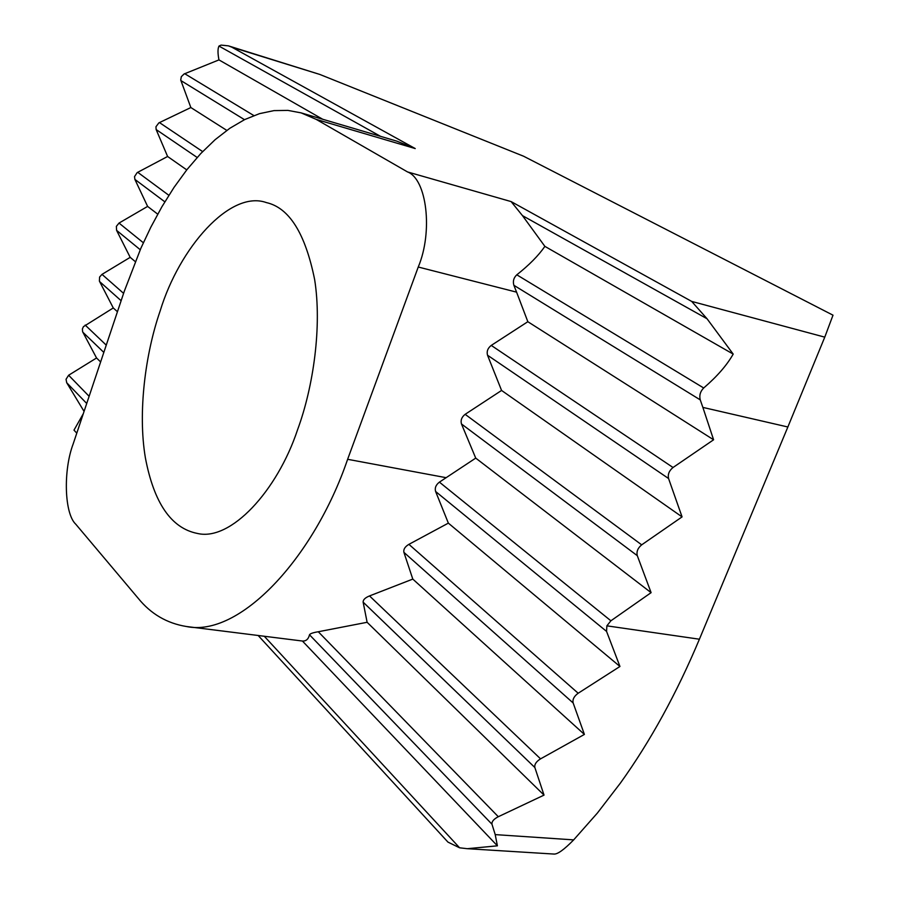 <?xml version="1.0" encoding="UTF-8"?>
<svg xmlns="http://www.w3.org/2000/svg" width="899" height="899" viewBox="0 0 899 899"><rect width="100%" height="100%" fill="white"/><g stroke="black" fill="none" stroke-linecap="round" stroke-linejoin="round"><path stroke-width="1.35" d="M160.157 310.942C179.294 247.866 230.133 189.577 266.385 202.59C289.208 207.748 305.289 233.403 314.639 279.555C322.044 326.022 313.493 386.581 297.569 429.767C277.173 491.157 230.56 541.535 197.364 533.433C171.26 528.264 153.931 503.035 145.368 457.748C137.682 412.248 145.391 353.453 160.157 310.942M264.306 636.278L459.591 847.802L467.334 848.701L497.394 845.824L495.214 834.609L573.674 839.88L597.408 813.022L620.501 782.95C650.471 741.113 676.767 693.196 699.411 639.211L787.861 426.991L702.872 407.404L700.254 399.875C699.13 395.414 700.276 391.447 703.692 387.986C717.087 376.479 726.92 365.185 733.191 354.094L707.041 318.752L522.476 215.636L511.126 201.59L691.691 301.412L824.765 337.147L833.002 315.178L523.623 156.235L319.808 74.437L231.863 47.197L415.237 148.571L396.897 141.177L301.131 112.881L287.916 110.397L273.993 110.611L259.519 113.645L244.73 119.556L229.841 128.276L215.108 139.693L200.758 153.56L186.981 169.596L173.99 187.453L161.91 206.77L150.852 227.155L140.885 248.236L124.343 291.13L73.179 443.926C63.132 470.368 64.312 513.632 75.752 524.184L138.131 598.217C150.785 613.882 166.866 623.31 186.374 626.502C239.156 637.739 313.695 558.74 347.632 459.299L418.249 267.025C433.172 231.695 426.8 179.07 407.528 171.934L316.212 119.387L301.131 112.881M380.558 136.356L218.974 46.074L221.053 45.096L228.436 45.86L231.863 47.197M691.691 301.412L707.041 318.752M702.872 407.404L713.592 439.78L673.036 467.502C669.137 470.683 667.642 474.357 668.564 478.526L682.071 516.891L641.684 544.839C637.807 548.03 636.335 551.638 637.29 555.661L651.101 592.655L610.893 620.793L606.87 625.839L606.567 631.413L619.95 666.474L448.354 523.128L435.61 491.483C434.61 487.977 435.869 484.864 439.409 482.134L475.728 458.108L461.479 423.98C460.434 420.305 461.659 417.08 465.143 414.327L501.575 390.447L487.528 355.229C486.516 351.43 487.752 348.16 491.247 345.418L527.837 321.707L516.588 292.153L418.249 267.025M143.346 242.752L119.016 223.076L116.364 226.368L116.589 230.358L130.186 257.35L102.003 274.364L99.598 277.049L99.396 281.106L113.274 307.952L83.438 326.652L82.405 328.922L82.618 331.731L96.553 357.982L68.627 375.243L66.054 379.254L66.695 382.704L84.068 411.416M135.243 261.575L130.186 257.35M651.101 592.655L475.728 458.108M157.718 214.164L147.616 206.41L134.884 179.395L134.535 176.609L137.165 172.608L167.607 156.482L156.145 129.546L155.943 126.77L158.853 122.882L190.858 107.543L180.721 80.033L181.317 76.685L184.07 73.988L218.951 59.896L322.696 119.252M119.016 223.076L147.616 206.41M619.95 666.474L578.181 693.241C574.056 696.208 572.382 699.456 573.146 702.962L584.395 734.427L412.798 579.091L403.909 552.357C403.303 549.356 404.966 546.693 408.91 544.345L448.354 523.128M117.443 311.728L113.274 307.952M584.395 734.427L540.557 758.857C536.209 761.543 534.309 764.442 534.86 767.532L544.03 795.109L367.118 622.288L363.14 602.15C362.994 599.824 365.118 597.745 369.523 595.925L412.798 579.091M100.621 361.949L96.553 357.982M497.394 845.824L302.424 641.032C306.065 641.257 308.424 639.178 309.503 634.784C310.133 633.626 313.054 632.615 318.28 631.75L367.118 622.288M544.03 795.109L498.304 816.719C493.742 819.068 491.629 821.574 491.967 824.214L495.214 834.609M83.292 413.72L73.988 430.138L76.786 433.161M186.374 626.502L302.424 641.032M682.071 516.891L501.575 390.447M186.756 169.889L167.607 156.482M713.592 439.78L527.837 321.707M226.818 130.4L190.858 107.543M733.191 354.094L544.884 246.371C538.49 255.597 529.129 265.081 516.801 274.813C513.677 277.757 512.7 281.252 513.88 285.298L516.588 292.153M522.476 215.636L544.884 246.371M218.974 46.074C217.682 48.647 217.682 53.255 218.951 59.896M228.796 45.973L319.808 74.437M573.674 839.88C564.01 849.757 557.402 854.477 553.84 854.05L467.334 848.701M824.765 337.147L787.861 426.991M459.591 847.802L447.96 842.116L258.17 635.503M606.567 631.413L435.61 491.483M140.233 249.72L116.589 230.358M610.893 620.793L439.409 482.134M123.59 293.355L102.003 274.364M578.181 693.241L408.91 544.345M121.129 300.716L99.609 281.567M573.146 702.962L403.909 552.357M106.251 345.137L85.18 325.067M540.557 758.857L369.523 595.925M103.823 352.408L82.82 332.192M534.86 767.532L363.14 602.15M89.125 396.302L68.627 375.243M498.304 816.719L318.28 631.75M86.72 403.494L66.695 382.704M491.967 824.214L309.503 634.784M637.29 555.661L461.479 423.98M641.684 544.839L465.143 414.327M168.855 195.308L137.704 172.282M164.832 201.826L134.884 179.395M668.564 478.526L487.528 355.229M197.162 157.471L156.145 129.546M673.036 467.502L491.247 345.418M202.635 151.583L159.426 122.567M700.254 399.875L513.88 285.298M244.483 119.668L180.868 80.562M703.692 387.986L516.801 274.813M253.855 115.578L184.688 73.684M606.87 625.839L699.411 639.211M407.528 171.934L511.126 201.59M316.212 119.387L415.237 148.571M347.632 459.299L446.162 477.695"/></g></svg>
